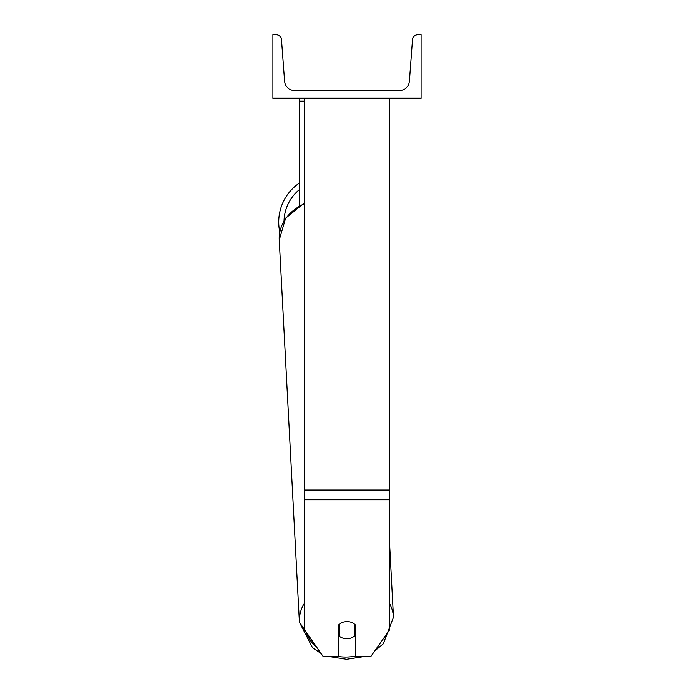 <?xml version="1.0" encoding="UTF-8"?>
<svg xmlns="http://www.w3.org/2000/svg" width="694" height="694" viewBox="0 0 694 694"><rect width="100%" height="100%" fill="white"/><g stroke="black" fill="none" stroke-linecap="round" stroke-linejoin="round"><path stroke-width="1.04" d="M389.334 499.732L304.666 499.732L304.666 630.265L322.996 656.272L338.533 656.272L338.533 625.06A10.584 8.666 0 0 1 347 621.598A10.584 8.666 0 0 1 355.467 625.06L355.467 656.272L371.004 656.272L389.334 630.265L389.334 98.201M304.666 499.732L304.666 98.201M304.666 101.237L299.374 101.237L299.374 205.467M299.374 98.201L299.374 101.237M279.795 231.961A47.097 47.097 0 0 1 299.374 183.06A47.097 47.097 0 0 0 278.736 222.028M421.084 98.201L272.916 98.201L272.916 34.7L276.212 34.7A5.292 5.292 0 0 1 281.495 39.601L284.592 80.998A10.584 10.584 0 0 0 295.141 90.793L398.859 90.793A10.584 10.584 0 0 0 409.408 80.998L412.505 39.601A5.292 5.292 0 0 1 417.788 34.7L421.084 34.7L421.084 98.201M338.533 630.273A10.584 8.666 177 0 0 339.297 630.941L339.583 636.398A10.584 8.666 177 0 0 346.991 638.749A10.584 8.666 177 0 0 354.391 636.146L354.391 624.062M339.583 636.398L339.583 624.08M354.391 630.438A10.584 8.666 177 0 0 355.467 629.319M339.297 630.941L339.297 624.322M389.334 490.016L304.666 490.016M299.374 189.662A41.805 41.805 0 0 0 284.054 220.657M355.467 656.108A41.805 34.232 -3 0 1 346.61 657.044A41.805 34.232 -3 0 1 336.885 656.272M316.525 647.086A41.805 34.232 -3 0 1 306.332 632.633M304.666 602.713A47.097 38.56 177 0 0 299.418 622.249L321.01 653.453L312.569 647.78L299.418 622.249L279.248 239.994A47.097 38.56 -3 0 1 304.666 203.611M374.769 650.929L383.27 643.859L393.481 617.287A47.097 38.56 177 0 0 389.334 603.112M346.54 659.3L327.516 656.272L346.54 659.3L361.695 656.94M279.248 239.994L285.624 218.176L304.666 202.709M393.481 617.287L389.334 538.744"/></g></svg>
